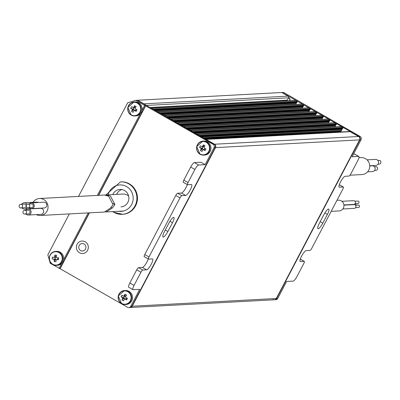 <?xml version="1.0" encoding="UTF-8"?>
<svg xmlns="http://www.w3.org/2000/svg" width="400" height="400" viewBox="0 0 400 400"><rect width="100%" height="100%" fill="white"/><g stroke="black" fill="none" stroke-linecap="round" stroke-linejoin="round"><path stroke-width="0.6" d="M196.32 134.015L335.27 126.565L196.69 134.225M157.145 111.6L296.095 104.145L157.515 111.81M295.005 100.43A0.5 0.48 86.9 0 1 295.51 100.405L297 101.26A0.5 0.48 86.9 0 1 297.2 101.925L296.97 102.385L154.405 110.03M301.53 104.165A0.5 0.48 86.9 0 1 302.035 104.14L303.53 104.995A0.5 0.48 86.9 0 1 303.725 105.665L303.5 106.12L160.935 113.765M170.205 119.07L309.155 111.62L170.57 119.28M163.675 115.335L302.625 107.885L164.045 115.545M308.06 107.905A0.5 0.48 86.9 0 1 308.565 107.875L310.06 108.73A0.5 0.48 86.9 0 1 310.255 109.4L310.03 109.855L167.465 117.5M176.735 122.805L315.685 115.355L177.1 123.02M314.59 111.64A0.5 0.48 86.9 0 1 315.095 111.61L316.59 112.465A0.5 0.48 86.9 0 1 316.785 113.135L316.56 113.59L173.99 121.24M321.12 115.375A0.5 0.48 86.9 0 1 321.625 115.35L323.12 116.205A0.5 0.48 86.9 0 1 323.315 116.87L323.085 117.33L180.52 124.975M334.175 122.845A0.5 0.48 86.9 0 1 334.68 122.82L336.175 123.675A0.5 0.48 86.9 0 1 336.375 124.345L336.145 124.8L193.58 132.445M340.705 126.585A0.5 0.48 86.9 0 1 341.21 126.555L342.705 127.41A0.5 0.48 86.9 0 1 342.9 128.08L342.675 128.535L200.11 136.185M327.65 119.11A0.5 0.48 86.9 0 1 328.155 119.085L329.645 119.94A0.5 0.48 86.9 0 1 329.845 120.605L329.615 121.065L187.05 128.71M183.26 126.545L322.215 119.09L183.63 126.755M189.79 130.28L328.74 122.825L190.16 130.49M202.85 137.75L341.8 130.3L203.215 137.96M149.965 107.49L287.315 100.125L288.52 97.825L146.4 105.45M288.04 96.13L143.995 103.855L137.675 100.24L281.72 92.515L288.04 96.13A1.25 1.2 86.9 0 1 288.52 97.825L288.865 97.81A2.5 2.4 86.9 0 1 290.045 100.62M205.825 139.235L349.53 131.53A1.25 1.2 86.9 0 1 350.17 131.685L358.595 136.505A2.5 2.4 86.9 0 1 359.555 139.895L276.29 298.495A2.5 2.4 86.9 0 1 273.035 299.475M350.17 131.685L206.125 139.41L214.55 144.23A2.5 2.4 86.9 0 1 215.51 147.62L132.245 306.22L276.29 298.495A2.5 2.4 86.9 0 1 274.315 299.78L130.27 307.505A2.5 2.4 -93.1 0 0 132.245 306.22M341.8 130.3L341.88 129.435A0.5 0.48 86.9 0 1 342.04 129.105L342.675 128.535M340.84 131.995L340.89 131.43A0.5 0.48 86.9 0 1 341.055 131.1L341.68 130.535M287.315 100.125A1.75 1.68 86.9 0 1 286.67 100.8M296.095 104.145L296.175 103.285A0.5 0.48 86.9 0 1 296.34 102.955L296.97 102.385M302.625 107.885L302.705 107.02A0.5 0.48 86.9 0 1 302.865 106.69L303.5 106.12M309.155 111.62L309.235 110.755A0.5 0.48 86.9 0 1 309.395 110.425L310.03 109.855M315.685 115.355L315.76 114.49A0.5 0.48 86.9 0 1 315.925 114.165L316.56 113.59M322.215 119.09L322.29 118.23A0.5 0.48 86.9 0 1 322.455 117.9L323.085 117.33M328.74 122.825L328.82 121.965A0.5 0.48 86.9 0 1 328.985 121.635L329.615 121.065M335.27 126.565L335.35 125.7A0.5 0.48 86.9 0 1 335.51 125.37L336.145 124.8M192.375 131.755A0.5 0.48 -93.1 0 0 192.13 131.4L190.635 130.545A0.5 0.48 -93.1 0 0 190.215 130.525M185.845 128.02A0.5 0.48 -93.1 0 0 185.6 127.665L184.11 126.81A0.5 0.48 -93.1 0 0 183.69 126.785M179.315 124.285A0.5 0.48 -93.1 0 0 179.07 123.93L177.58 123.075A0.5 0.48 -93.1 0 0 177.16 123.05M172.785 120.55A0.5 0.48 -93.1 0 0 172.545 120.19L171.05 119.335A0.5 0.48 -93.1 0 0 170.63 119.315M166.255 116.815A0.5 0.48 -93.1 0 0 166.015 116.455L164.52 115.6A0.5 0.48 -93.1 0 0 164.1 115.58M159.73 113.075A0.5 0.48 -93.1 0 0 159.485 112.72L157.99 111.865A0.5 0.48 -93.1 0 0 157.57 111.845M153.2 109.34A0.5 0.48 -93.1 0 0 152.955 108.985L151.46 108.13A0.5 0.48 -93.1 0 0 151.045 108.105M137.675 100.24L137.425 100.315M359.555 139.895L215.51 147.62A2.5 2.4 -93.1 0 0 214.55 144.23L358.595 136.505M206.125 139.41A1.25 1.2 -93.1 0 0 205.485 139.255M198.905 135.495A0.5 0.48 -93.1 0 0 198.66 135.135L197.165 134.28A0.5 0.48 -93.1 0 0 196.745 134.26M288.595 97.65L288.865 97.81M359.62 139.76A2.5 2.4 86.9 0 1 359.33 140.97L276.64 298.475A2.5 2.4 86.9 0 1 274.49 299.765M359.33 140.97L358.98 140.99L276.29 298.495L277.75 298.415L286.65 281.46L293.195 281.11A4.995 1.185 119.8 0 0 296.88 276.66L303.77 263.535A2.5 0.59 119.8 0 0 304.315 261.405A2.5 0.59 119.8 0 0 304.225 261.385L300.4 261.59A6.245 1.48 -60.2 0 1 300.17 261.54A6.245 1.48 -60.2 0 1 301.53 256.215A6.245 1.48 -60.2 0 1 306.14 250.655L309.965 250.45A2.5 0.59 119.8 0 0 311.81 248.225L342.82 189.16A2.5 0.59 119.8 0 0 343.365 187.03A2.5 0.59 119.8 0 0 343.275 187.01L339.445 187.215A6.245 1.48 -60.2 0 1 339.215 187.165A6.245 1.48 -60.2 0 1 340.58 181.84A6.245 1.48 -60.2 0 1 345.19 176.275L349.015 176.07A2.5 0.59 119.8 0 0 350.86 173.845L357.75 160.72A4.995 1.185 119.8 0 0 358.84 156.46A4.995 1.185 119.8 0 0 358.655 156.42L352.115 156.77L361.015 139.82L359.9 139.88L276.64 298.475A2.5 2.4 -93.1 0 1 274.665 299.765L274.315 299.78M289.695 100.64A2.5 2.4 -93.1 0 0 288.52 97.825M145.05 104.46L138.38 100.86L145.05 104.46A2.5 2.4 86.9 0 1 145.77 105.09M204.175 138.51A2.5 2.4 86.9 0 1 205.075 138.805L214.205 144.25A2.5 2.4 86.9 0 1 215.16 147.64L132.47 305.145L132.82 305.125A2.5 2.4 86.9 0 1 132.005 306.03M128.93 287.285A4.995 1.185 -60.2 0 1 128.745 287.245A4.995 1.185 -60.2 0 1 129.835 282.985L134.05 285.395A4.995 1.185 119.8 0 0 132.96 289.655A4.995 1.185 119.8 0 0 133.14 289.695L139.685 289.345L130.785 306.295L131.895 306.235L215.16 147.64L215.51 147.62L132.82 305.125M205.075 138.805L214.205 144.25A2.5 2.4 86.9 0 1 215.16 147.64L214.05 147.7L205.145 164.655L198.605 165.005A4.995 1.185 119.8 0 0 194.915 169.455L190.705 167.045A4.995 1.185 -60.2 0 1 194.395 162.595L198.605 165.005M204.725 138.825A2.5 2.4 -93.1 0 0 203.445 138.52M148.265 258.99A6.245 1.48 -60.2 0 1 147.01 261.865A6.245 1.48 -60.2 0 1 142.4 267.43L138.57 267.635L142.785 270.045A2.5 0.59 119.8 0 0 140.94 272.27L136.725 269.86A2.5 0.59 -60.2 0 1 138.57 267.635M148.37 259.015L144.315 256.695A2.5 0.59 -60.2 0 1 144.22 256.675A2.5 0.59 -60.2 0 1 144.765 254.545L148.98 256.955A2.5 0.59 119.8 0 0 148.435 259.085A2.5 0.59 119.8 0 0 148.525 259.105L152.355 258.9A6.245 1.48 -60.2 0 1 152.585 258.95A6.245 1.48 -60.2 0 1 151.22 264.275A6.245 1.48 -60.2 0 1 146.61 269.84L142.785 270.045M187.31 184.615A6.245 1.48 -60.2 0 1 186.055 187.49A6.245 1.48 -60.2 0 1 181.445 193.05L177.62 193.255L181.83 195.67A2.5 0.59 119.8 0 0 179.985 197.89L175.775 195.48A2.5 0.59 -60.2 0 1 177.62 193.255M187.42 184.64L183.36 182.32A2.5 0.59 -60.2 0 1 183.27 182.3A2.5 0.59 -60.2 0 1 183.815 180.17L188.025 182.58A2.5 0.59 119.8 0 0 187.48 184.71A2.5 0.59 119.8 0 0 187.575 184.73L191.4 184.525A6.245 1.48 -60.2 0 1 191.63 184.575A6.245 1.48 -60.2 0 1 190.27 189.9A6.245 1.48 -60.2 0 1 185.66 195.46L181.83 195.67M144.765 254.545L175.775 195.48M148.98 256.955L179.985 197.89M188.025 182.58L194.915 169.455M183.815 180.17L190.705 167.045M164.41 231.68L169.005 222.93A6.245 1.48 -60.2 0 1 173.845 217.415A6.245 1.48 -60.2 0 1 172.485 222.745L167.89 231.495A6.245 1.48 -60.2 0 1 163.05 237.005A6.245 1.48 -60.2 0 1 164.41 231.68M134.05 285.395L140.94 272.27M129.835 282.985L136.725 269.86M205.145 164.655L200.935 162.245L194.395 162.595M214.05 147.7A2.5 2.4 -93.1 0 0 213.09 144.31L145.485 105.755L98.445 195.35M130.785 306.295A2.5 2.4 -93.1 0 1 127.53 307.28L60.13 268.715L89.465 212.84M98.655 195.335L145.695 105.74M60.13 268.715L50.235 263.31L47.84 254.83L69.32 213.92M141.935 110.56L144.645 105.405L135.8 100.34L127.66 102.795L78.51 196.415M135.8 100.34L137.33 100.26L214.205 144.25L213.09 144.31M131.895 306.235A2.5 2.4 86.9 0 1 129.925 307.525L128.81 307.585M144.645 105.405L145.485 105.755M79.18 245.475A3.745 3.6 -93.1 0 0 82.54 251.025A3.745 3.6 -93.1 0 0 85.38 245.295A3.745 3.6 -93.1 0 0 79.18 245.475M85.21 241.815A6.245 5.995 -93.1 0 0 82.005 241.05A6.245 5.995 -93.1 0 0 76.485 245.885A6.245 5.995 -93.1 0 0 79.465 252.75A6.245 5.995 -93.1 0 0 82.67 253.52A6.245 5.995 -93.1 0 0 88.19 248.685A6.245 5.995 -93.1 0 0 85.21 241.815M202.495 146.485L204.045 146.735A1.39 1.335 -93.1 0 0 204.045 146.735L204.41 146.875L204.045 146.735A1.39 1.335 -93.1 0 0 203.365 146.79L201.86 146.675A1.685 1.62 -93.1 0 1 202.495 146.485A12.455 2.955 119.8 0 1 203.445 144.855A12.25 3.635 34.1 0 1 205.005 145.745A12.455 2.955 -60.2 0 0 204.055 147.375A1.685 1.62 -93.1 0 1 204.24 148.035A12.455 1.83 -152.3 0 0 205.9 148.925A12.25 2.65 115.8 0 1 205.48 149.74A12.25 2.65 115.8 0 1 205.05 150.545L204.26 149.41A1.39 1.335 -93.1 0 0 204.72 149.12L205.125 148.35M204.26 149.41L203.39 149.655A1.685 1.62 -93.1 0 1 202.755 149.845A12.455 2.955 -60.2 0 0 202.005 151.46A12.25 6.86 -159.7 0 1 200.445 150.57L202.425 148.81L202.835 149.045A1.39 1.335 -93.1 0 0 204.1 149.455M197.5 144.915A6.68 6.415 -93.1 0 0 200.06 153.985A6.68 6.415 -93.1 0 0 208.765 151.36A6.68 6.415 -93.1 0 0 206.205 142.285A6.68 6.415 -93.1 0 0 197.5 144.915M200.075 154.255A6.995 6.715 -93.1 0 0 203.665 155.11L204.64 155.06A6.995 6.715 -93.1 0 0 210.815 149.645A6.995 6.715 -93.1 0 0 207.48 141.95A6.995 6.715 -93.1 0 0 203.89 141.09L202.92 141.145A6.995 6.715 -93.1 0 0 196.745 146.535A6.995 6.715 -93.1 0 0 200.035 154.23M203.39 149.655A12.455 1.83 27.7 0 0 205.05 150.545M201.86 146.675A12.455 1.83 -152.3 0 1 200.4 145.775A12.25 7.845 -55.2 0 0 199.95 146.575A12.25 7.845 -55.2 0 0 199.55 147.395A12.455 1.83 27.7 0 0 201.01 148.295A1.685 1.62 -93.1 0 0 201.2 148.955A12.455 2.955 119.8 0 0 200.445 150.57M201.01 148.295L202.515 148.41L199.55 147.395M203.07 146.765L202.275 148.275M204.5 149.545L204.72 149.12M202.425 148.81L202.555 148.56A1.39 1.335 -93.1 0 0 202.835 149.045L203.74 149.56M203.365 146.79A1.39 1.335 -93.1 0 0 202.555 148.56L201.2 148.955M203.445 144.855L203.64 146.5M202.755 149.845L203.34 149.68M125.62 296.145A1.39 1.335 -93.1 0 0 125.605 296.145L125.97 296.285L125.605 296.145A1.39 1.335 -93.1 0 0 124.92 296.2L123.42 296.08A1.685 1.62 -93.1 0 1 124.055 295.89A12.455 2.955 119.8 0 1 125.005 294.265A12.25 3.635 34.1 0 1 126.565 295.155A12.455 2.955 -60.2 0 0 125.615 296.785A1.685 1.62 -93.1 0 1 125.8 297.445A12.455 1.83 -152.3 0 0 127.46 298.33A12.25 2.65 115.8 0 1 127.04 299.15A12.25 2.65 115.8 0 1 126.61 299.95L125.82 298.82A1.39 1.335 -93.1 0 0 126.28 298.53L126.685 297.76M125.82 298.82L124.95 299.06A1.685 1.62 -93.1 0 1 124.315 299.255A12.455 2.955 -60.2 0 0 123.565 300.87A12.25 6.86 -159.7 0 1 122.005 299.98L123.985 298.215L124.395 298.45A1.39 1.335 -93.1 0 0 125.66 298.865M119.06 294.32A6.68 6.415 -93.1 0 0 121.62 303.395A6.68 6.415 -93.1 0 0 130.325 300.77A6.68 6.415 -93.1 0 0 127.765 291.695A6.68 6.415 -93.1 0 0 119.06 294.32M121.635 303.66A6.995 6.715 -93.1 0 0 125.225 304.52L126.2 304.47A6.995 6.715 -93.1 0 0 132.375 299.05A6.995 6.715 -93.1 0 0 129.04 291.36A6.995 6.715 -93.1 0 0 125.45 290.5L124.475 290.555A6.995 6.715 -93.1 0 0 118.305 295.945A6.995 6.715 -93.1 0 0 121.595 303.635M124.95 299.06A12.455 1.83 27.7 0 0 126.61 299.95M123.42 296.08A12.455 1.83 -152.3 0 1 121.955 295.185A12.25 7.845 -55.2 0 0 121.51 295.985A12.25 7.845 -55.2 0 0 121.105 296.8A12.455 1.83 27.7 0 0 122.57 297.7A1.685 1.62 -93.1 0 0 122.755 298.36A12.455 2.955 119.8 0 0 122.005 299.98M122.57 297.7L124.07 297.82L121.105 296.8M124.625 296.175L123.835 297.685M126.055 298.955L126.28 298.53M123.985 298.215L124.115 297.97A1.39 1.335 -93.1 0 0 124.395 298.45L125.3 298.97M124.92 296.2A1.39 1.335 -93.1 0 0 124.115 297.97L122.755 298.36M124.055 295.89L125.605 296.145M125.005 294.265L125.195 295.91M124.315 299.255L124.895 299.09M55.335 257.33L55.29 257.78A1.39 1.335 -93.1 0 0 55.42 259.165L55.15 259.135L55.29 257.78A1.39 1.335 -93.1 0 1 55.61 257.33L54.065 257.35A12.455 0.565 -174.1 0 1 52.395 257.14A12.25 8.265 -81.7 0 0 52.205 258.975A12.455 0.565 5.9 0 0 53.875 259.185A1.685 1.62 -93.1 0 0 54.29 259.725A12.455 3.43 96.7 0 0 54.2 261.56L55.515 259.29L54.29 259.725M54.2 261.56A12.25 5.745 177.9 0 0 55.07 261.68A12.25 5.745 177.9 0 0 55.965 261.765A12.455 3.43 -83.3 0 1 56.055 259.93A1.685 1.62 -93.1 0 0 56.57 259.5A12.455 0.565 5.9 0 0 58.435 259.705A12.25 2.23 95.4 0 0 58.625 257.865A12.455 0.565 -174.1 0 1 56.76 257.665A1.685 1.62 -93.1 0 0 56.345 257.13A12.455 3.43 -83.3 0 1 56.635 255.28A12.25 4.75 13.6 0 0 55.745 255.165A12.25 4.75 13.6 0 0 54.87 255.075A12.455 3.43 96.7 0 0 54.58 256.92L55.725 257.23L56.365 256.97A1.39 1.335 -93.1 0 0 55.61 257.33M58.435 259.705L57.665 259.43L57.805 258.075A1.39 1.335 -93.1 0 0 57.705 257.77M55.135 265.035A6.68 6.415 -93.1 0 0 62.205 259.145A6.68 6.415 -93.1 0 0 56.515 251.76A6.68 6.415 -93.1 0 0 49.445 257.655A6.68 6.415 -93.1 0 0 55.135 265.035M57.33 265.32A6.995 6.715 -93.1 0 0 63.635 259.12A6.995 6.715 -93.1 0 0 56.58 251.355L55.61 251.405A6.995 6.715 -93.1 0 0 49.305 257.61A6.995 6.715 -93.1 0 0 56.36 265.375A6.995 6.715 -93.1 0 0 62.66 259.17A6.995 6.715 -93.1 0 0 55.61 251.405C52.035 251.87 49.925 253.94 49.28 257.615C49.36 262.44 51.72 265.025 56.36 265.375L57.33 265.32M54.58 256.92A1.685 1.62 -93.1 0 0 54.065 257.35M54.87 255.075L55.755 256.95M55.485 259.57L56.785 259.72M57.805 258.075L57.835 257.785M57.665 259.43L57.4 259.395A1.39 1.335 -93.1 0 0 57.715 258.945M53.875 259.185L55.42 259.165A1.39 1.335 -93.1 0 0 56.34 259.74M52.205 258.975L55.15 259.135M57.4 259.395L56.57 259.5M135.19 107.59A1.39 1.335 -93.1 0 0 135.18 107.59L135.54 107.73L135.18 107.59A1.39 1.335 -93.1 0 0 134.495 107.645L132.995 107.53A1.685 1.62 -93.1 0 1 133.63 107.335A12.455 2.955 119.8 0 1 134.58 105.71A12.25 3.635 34.1 0 1 136.135 106.6A12.455 2.955 -60.2 0 0 135.185 108.23A1.685 1.62 -93.1 0 1 135.375 108.89A12.455 1.83 -152.3 0 0 137.035 109.78A12.25 2.65 115.8 0 1 136.615 110.595A12.25 2.65 115.8 0 1 136.185 111.395L135.395 110.265A1.39 1.335 -93.1 0 0 135.855 109.975L136.255 109.205M135.395 110.265L134.525 110.51A1.685 1.62 -93.1 0 1 133.89 110.7A12.455 2.955 -60.2 0 0 133.135 112.315A12.25 6.86 -159.7 0 1 131.58 111.425L133.56 109.665L133.97 109.895A1.39 1.335 -93.1 0 0 135.235 110.31M128.635 105.77A6.68 6.415 -93.1 0 0 131.195 114.84A6.68 6.415 -93.1 0 0 139.9 112.215A6.68 6.415 -93.1 0 0 137.34 103.14A6.68 6.415 -93.1 0 0 128.635 105.77M131.21 115.11A6.995 6.715 -93.1 0 0 134.8 115.965L135.77 115.915A6.995 6.715 -93.1 0 0 141.95 110.5A6.995 6.715 -93.1 0 0 138.61 102.805A6.995 6.715 -93.1 0 0 135.02 101.945L134.05 102A6.995 6.715 -93.1 0 0 127.88 107.39A6.995 6.715 -93.1 0 0 131.165 115.085M134.525 110.51A12.455 1.83 27.7 0 0 136.185 111.395M132.995 107.53A12.455 1.83 -152.3 0 1 131.53 106.63A12.25 7.845 -55.2 0 0 131.085 107.43A12.25 7.845 -55.2 0 0 130.68 108.25A12.455 1.83 27.7 0 0 132.145 109.145A1.685 1.62 -93.1 0 0 132.33 109.81A12.455 2.955 119.8 0 0 131.58 111.425M132.145 109.145L133.645 109.265L130.68 108.25M134.2 107.62L133.41 109.13M135.63 110.4L135.855 109.975M133.56 109.665L133.69 109.415A1.39 1.335 -93.1 0 0 133.97 109.895L134.87 110.415M134.495 107.645A1.39 1.335 -93.1 0 0 133.69 109.415L132.33 109.81M133.63 107.335L135.18 107.59M134.58 105.71L134.77 107.355M133.89 110.7L134.47 110.535M112.795 194.58A8.74 8.395 86.9 0 1 120.01 189.42A8.74 8.395 86.9 0 1 124.495 190.495A8.74 8.395 86.9 0 1 128.665 200.11A8.74 8.395 86.9 0 1 120.945 206.88M120.72 181.88A16.235 15.59 86.9 0 1 121 181.86A16.235 15.59 86.9 0 1 129.335 183.855A16.235 15.59 86.9 0 1 137.08 201.715A16.235 15.59 86.9 0 1 122.735 214.285A16.235 15.59 86.9 0 1 122.46 214.3M116.625 194.375A8.74 8.395 86.9 0 1 121.935 189.545M21.705 204.495A1.855 1.78 -93.1 0 0 19.115 205.705A1.855 1.78 -93.1 0 0 20.95 207.97A1.855 1.78 -93.1 0 0 21.705 204.495M20.95 207.97L24.43 207.785A1.855 1.78 -93.1 0 0 25.185 204.31A1.855 1.78 -93.1 0 0 24.235 204.08L20.755 204.27M28.88 204.3A1.875 1.8 -93.1 0 0 26.265 205.525A1.875 1.8 -93.1 0 0 28.12 207.815A1.875 1.8 -93.1 0 0 28.88 204.3M28.12 207.815L31.6 207.625A1.875 1.8 -93.1 0 0 32.36 204.115A1.875 1.8 -93.1 0 0 31.4 203.885L27.92 204.07M25.59 210.57A1.875 1.8 -93.1 0 0 22.975 211.79A1.875 1.8 -93.1 0 0 24.83 214.08A1.875 1.8 -93.1 0 0 25.59 210.57M24.83 214.08L28.31 213.895A1.875 1.8 -93.1 0 0 29.07 210.385A1.875 1.8 -93.1 0 0 28.11 210.155L24.63 210.34M26.98 204.41A3.155 3.03 -93.1 0 0 21.785 204.215M21.985 207.915A3.155 3.03 -93.1 0 0 26.985 207.47M38.295 202.495A3.155 3.03 -93.1 0 0 36.69 202.11L24.165 202.785M29.485 207.74A2.895 2.78 -93.1 0 0 34.21 206.405A2.895 2.78 -93.1 0 0 29.285 204M31.655 208.645L44.18 207.975A2.895 2.78 -93.1 0 0 45.355 202.55A2.895 2.78 -93.1 0 0 43.87 202.195L31.345 202.865M26.035 214.015A3.02 2.9 -93.1 0 0 31.04 212.7A3.02 2.9 -93.1 0 0 25.835 210.275M28.37 215.04L40.895 214.37A3.02 2.9 -93.1 0 0 42.125 208.705A3.02 2.9 -93.1 0 0 40.575 208.335L28.045 209.01M36.32 214.615A8.495 8.155 -93.1 0 0 40.34 215.475A8.495 8.155 -93.1 0 0 47.84 208.895A8.495 8.155 -93.1 0 0 43.79 199.555A8.495 8.155 -93.1 0 0 39.43 198.515A8.495 8.155 -93.1 0 0 33.065 202.305M40.34 215.475L104.345 212.04L110.35 208.165L113.11 204.65L108.53 196.085L104.265 195.035L39.43 198.515M24.5 209.085L37.025 208.41A3.155 3.03 -93.1 0 0 37.57 208.33M105.21 195.045L106.14 194.935L110.405 195.985L114.985 204.55L112.225 208.065L106.22 211.94L105.275 211.93M128.61 196.015A8.495 8.155 -93.1 0 0 127.295 195.075A8.495 8.155 -93.1 0 0 122.935 194.035L106.14 194.935M114.985 204.55L113.1 203.47M112.225 208.065L111.105 207.425M374.385 166.705L375.75 166.635A1.875 1.8 86.9 0 1 377.605 168.925A1.875 1.8 86.9 0 1 375.95 170.375L374.585 170.45M377.83 160.43L379.04 160.365A1.875 1.8 86.9 0 1 380.895 162.655A1.875 1.8 86.9 0 1 379.24 164.105L378.03 164.17M369.715 165.935L372.215 165.8A2.895 2.78 86.9 0 1 375.08 169.34A2.895 2.78 86.9 0 1 372.525 171.58L367.58 171.845M367.08 159.86L375.5 159.405A3.02 2.9 86.9 0 1 378.49 163.1A3.02 2.9 86.9 0 1 375.82 165.44L369.71 165.765M358.95 157.72L361.11 157.605A8.495 8.155 86.9 0 1 365.47 158.65A8.495 8.155 86.9 0 1 369.52 167.99A8.495 8.155 86.9 0 1 362.02 174.565L350 175.21M355.485 205.195L358.3 205.04A1.225 1.18 86.9 0 1 359.445 206.77A1.225 1.18 86.9 0 1 358.435 207.49L355.615 207.64M354.925 201.235L357.755 201.085A1.235 1.19 86.9 0 1 358.905 202.825A1.235 1.19 86.9 0 1 357.885 203.555L355.06 203.705M355.065 203.705A1.2 1.155 86.9 0 1 355.885 205.17M342.805 208.975L354.295 208.36A1.875 1.8 -93.1 0 0 355.595 205.32A1.875 1.8 -93.1 0 0 354.09 204.62L343.945 205.165M343.92 204.94L353.745 204.415A1.875 1.8 -93.1 0 0 355.045 201.375A1.875 1.8 -93.1 0 0 353.545 200.675L341.905 201.3M331.165 211.36L339.09 210.935A5.37 5.155 -93.1 0 0 342.82 202.22A5.37 5.155 -93.1 0 0 338.515 200.21L336.975 200.295M327.385 214.435L322.795 223.185A6.245 1.48 -60.2 0 1 317.95 228.7A6.245 1.48 -60.2 0 1 319.315 223.37L323.905 214.62A6.245 1.48 -60.2 0 1 328.75 209.11A6.245 1.48 -60.2 0 1 327.385 214.435L324.845 212.98M358.655 156.42L354.445 154.01L353.54 154.06M354.445 154.01A4.995 1.185 -60.2 0 1 354.63 154.05A4.995 1.185 -60.2 0 1 354.755 154.19M277.75 298.415A2.5 2.4 86.9 0 1 275.78 299.705L274.665 299.765M360.06 136.425L283.6 92.415L282.07 92.495L358.945 136.485L360.06 136.425A2.5 2.4 86.9 0 1 361.015 139.82M359.9 139.88A2.5 2.4 -93.1 0 0 358.945 136.485M282.07 92.495L281.82 92.57M297.2 101.925L153.695 109.625M303.725 105.665L160.22 113.36M310.255 109.4L166.75 117.095M316.785 113.135L173.28 120.83M323.315 116.87L179.81 124.565M336.375 124.345L192.865 132.04M342.9 128.08L199.395 135.775M329.845 120.605L186.34 128.305M198.66 135.135L342.705 127.41M341.21 126.555L197.165 134.28M192.13 131.4L336.175 123.675M334.68 122.82L190.635 130.545M185.6 127.665L329.645 119.94M328.155 119.085L184.11 126.81M179.07 123.93L323.12 116.205M321.625 115.35L177.58 123.075M172.545 120.19L316.59 112.465M315.095 111.61L171.05 119.335M166.015 116.455L310.06 108.73M308.565 107.875L164.52 115.6M159.485 112.72L303.53 104.995M302.035 104.14L157.99 111.865M152.955 108.985L297 101.26M295.51 100.405L151.46 108.13M204.065 138.45L341.055 131.1M204.915 138.725L340.89 131.43M187.905 129.2L328.985 121.635M188.42 129.495L328.82 121.965M200.965 136.675L342.04 129.105M201.475 136.965L341.88 129.435M194.435 132.935L335.51 125.37M194.95 133.23L335.35 125.7M181.38 125.465L322.455 117.9M181.89 125.76L322.29 118.23M174.85 121.73L315.925 114.165M175.36 122.02L315.76 114.49M168.32 117.995L309.395 110.425M168.83 118.285L309.235 110.755M161.79 114.255L302.865 106.69M162.3 114.55L302.705 107.02M155.26 110.52L296.34 102.955M155.775 110.815L296.175 103.285M146.61 269.84L142.4 267.43M185.66 195.46L181.445 193.05M89.255 212.85L59.92 268.725M59.08 268.375L61.79 263.215M63.495 259.97L88.205 212.905M97.39 195.405L140.23 113.805M172.485 222.745L169.945 221.29M167.89 231.495L165.29 230.005M206.51 142.005A6.995 6.715 -93.1 0 0 202.92 141.145L196.715 146.555L200.05 154.25L203.665 155.11A6.995 6.715 -93.1 0 0 209.845 149.695A6.995 6.715 -93.1 0 0 206.51 142.005M128.065 291.41A6.995 6.715 -93.1 0 0 124.475 290.555L118.275 295.965L121.61 303.655L125.225 304.52A6.995 6.715 -93.1 0 0 131.405 299.105A6.995 6.715 -93.1 0 0 128.065 291.41M137.64 102.855A6.995 6.715 -93.1 0 0 134.05 102L127.85 107.41L131.185 115.1L134.8 115.965A6.995 6.715 -93.1 0 0 140.975 110.55A6.995 6.715 -93.1 0 0 137.64 102.855M118.815 211.265A13.24 12.715 -93.1 0 0 132.565 202.305A13.24 12.715 -93.1 0 0 126.565 186.555A13.24 12.715 -93.1 0 0 108.155 194.825M105.885 194.955L120.44 181.89A16.235 15.59 86.9 0 1 128.775 183.885A16.235 15.59 86.9 0 1 136.52 201.745A16.235 15.59 86.9 0 1 122.18 214.315A16.235 15.59 86.9 0 1 113.845 212.325M300.4 261.59L300.01 261.37M304.225 261.385L300.265 259.12M339.445 187.215L339.055 186.99M343.275 187.01L339.315 184.745M322.795 223.185L320.19 221.7M295.25 100.34L151.205 108.065M301.78 104.08L157.735 111.805M308.31 107.815L164.265 115.54M314.84 111.55L170.795 119.275M321.365 115.285L177.32 123.01M327.895 119.025L183.85 126.75M334.425 122.76L190.38 130.485M340.955 126.495L196.91 134.22M144.22 256.675L148.435 259.085M183.27 182.3L187.48 184.71M132.96 289.655L128.745 287.245M112.62 211.595L113.735 212.3L122.735 214.285M120.44 181.89L121 181.86M106.22 211.94L123.53 211.01M339.325 184.715L343.365 187.03M300.275 259.09L304.315 261.405M358.84 156.46L354.63 154.05"/></g></svg>
